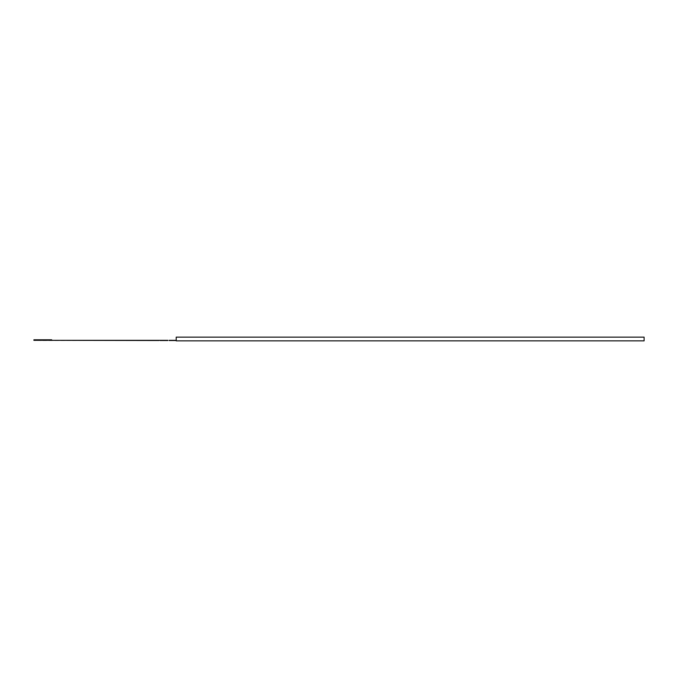 <?xml version="1.0" encoding="UTF-8"?>
<svg xmlns="http://www.w3.org/2000/svg" width="678" height="678" viewBox="0 0 678 678"><rect width="100%" height="100%" fill="white"/><g stroke="black" fill="none" stroke-linecap="round" stroke-linejoin="round"><path stroke-width="0.51" stroke-dasharray="3.39 2.54" d="M159.22 340.509L42.799 340.509L33.9 340.314L33.9 339.797L34.79 339.797L34.79 340.314L33.9 340.331L42.799 340.314L34.79 340.314M159.22 340.331L51.689 340.331L51.689 339.797L34.79 339.797M160.5 340.509L167.89 340.509M169.161 340.509L176.221 340.509L169.161 340.331M167.89 340.331L160.5 340.331M42.799 340.331L33.9 340.331M193.12 340.865L632.54 340.687L193.12 340.865M190.45 340.865L635.201 340.687L190.45 340.865M176.221 340.865L644.1 340.865L644.1 337.136L176.221 337.136L176.221 340.865"/><path stroke-width="1.02" d="M34.79 340.314L34.79 339.797L33.9 339.797L33.9 340.314L42.799 340.314L33.9 340.331M34.79 339.797L51.689 339.797L51.689 340.331L167.89 340.331M167.89 340.509L160.016 340.509M158.779 340.509L42.799 340.314M176.221 340.509L169.136 340.509M160.016 340.331L158.779 340.331M169.136 340.331L176.221 340.331M644.1 340.865L176.221 340.865L176.221 337.136L644.1 337.136L644.1 340.865"/></g></svg>
